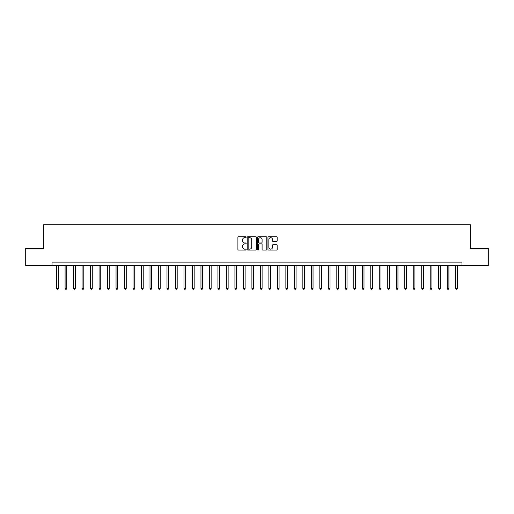 <?xml version="1.0" encoding="UTF-8"?>
<svg xmlns="http://www.w3.org/2000/svg" width="514" height="514" viewBox="0 0 514 514"><rect width="100%" height="100%" fill="white"/><g stroke="black" fill="none" stroke-linecap="round" stroke-linejoin="round"><path stroke-width="0.77" d="M246.129 237.211A0.469 0.469 0 0 0 245.666 236.748L238.58 236.748A0.668 0.668 0 0 0 237.911 237.41L237.911 249.412A0.668 0.668 0 0 0 238.58 250.08L245.666 250.08A0.469 0.469 0 0 0 246.129 249.618A0.469 0.469 0 0 0 245.666 249.149L244.748 249.149A2.133 2.133 0 0 1 242.614 247.016L242.614 246.013A2.133 2.133 0 0 1 244.748 243.88L245.666 243.88A0.469 0.469 0 0 0 246.129 243.411A0.469 0.469 0 0 0 245.666 242.949L244.748 242.949A2.133 2.133 0 0 1 242.614 240.815L242.614 239.813A2.133 2.133 0 0 1 244.748 237.68L245.666 237.68A0.469 0.469 0 0 0 246.129 237.211M276.487 241.445A0.668 0.668 0 0 0 277.155 240.783L277.155 237.41A0.668 0.668 0 0 0 276.487 236.748L268.616 236.748A0.668 0.668 0 0 0 267.955 237.41L267.955 249.412A0.668 0.668 0 0 0 268.616 250.08L276.487 250.08A0.668 0.668 0 0 0 277.155 249.412L277.155 245.345A0.668 0.668 0 0 0 276.487 244.683L273.12 244.683A0.668 0.668 0 0 0 272.452 245.345L272.452 247.362A1.786 1.786 0 0 1 270.666 249.149A1.786 1.786 0 0 1 268.886 247.362L268.886 239.466A1.786 1.786 0 0 1 270.666 237.68A1.786 1.786 0 0 1 272.452 239.466L272.452 240.783A0.668 0.668 0 0 0 273.12 241.445L276.487 241.445M52.023 265.494L25.7 265.494L25.7 248.506L43.529 248.506L43.529 224.734L470.471 224.734L470.471 248.506L488.3 248.506L488.3 265.494L461.977 265.494L461.977 262.095L52.023 262.095L52.023 265.494L461.977 265.494M256.415 237.41A0.668 0.668 0 0 0 255.747 236.748L247.883 236.748A0.668 0.668 0 0 0 247.215 237.41L247.215 249.412A0.668 0.668 0 0 0 247.883 250.08L255.747 250.08A0.668 0.668 0 0 0 256.415 249.412L256.415 237.41M258.253 236.748L266.117 236.748A0.668 0.668 0 0 1 266.785 237.41L266.785 249.412A0.668 0.668 0 0 1 266.117 250.08L262.75 250.08A0.668 0.668 0 0 1 262.082 249.412L262.082 244.548A0.668 0.668 0 0 0 261.42 243.88L259.184 243.88A0.668 0.668 0 0 0 258.516 244.548L258.516 249.618A0.469 0.469 0 0 1 258.047 250.08A0.469 0.469 0 0 1 257.585 249.618L257.585 237.41A0.668 0.668 0 0 1 258.253 236.748M248.615 237.68A0.469 0.469 0 0 0 248.146 238.149L248.146 248.68A0.469 0.469 0 0 0 248.615 249.149L249.579 249.149A2.133 2.133 0 0 0 251.719 247.016L251.719 239.813A2.133 2.133 0 0 0 249.579 237.68L248.615 237.68M262.082 239.498A1.786 1.786 0 0 0 260.302 237.712A1.786 1.786 0 0 0 258.516 239.498L258.516 242.28A0.668 0.668 0 0 0 259.184 242.949L261.42 242.949A0.668 0.668 0 0 0 262.082 242.28L262.082 239.498M56.611 265.494L56.611 288.386L58.307 288.386L58.307 265.494M58.307 288.386L57.799 289.266L57.118 289.266L56.611 288.386M65.098 265.494L65.098 288.386L66.794 288.386L66.794 265.494M66.794 288.386L66.287 289.266L65.606 289.266L65.098 288.386M73.592 265.494L73.592 288.386L75.288 288.386L75.288 265.494M75.288 288.386L74.781 289.266L74.1 289.266L73.592 288.386M82.079 265.494L82.079 288.386L83.782 288.386L83.782 265.494M83.782 288.386L83.268 289.266L82.593 289.266L82.079 288.386M90.573 265.494L90.573 288.386L92.269 288.386L92.269 265.494M92.269 288.386L91.762 289.266L91.081 289.266L90.573 288.386M99.067 265.494L99.067 288.386L100.763 288.386L100.763 265.494M100.763 288.386L100.256 289.266L99.575 289.266L99.067 288.386M107.554 265.494L107.554 288.386L109.251 288.386L109.251 265.494M109.251 288.386L108.743 289.266L108.062 289.266L107.554 288.386M116.048 265.494L116.048 288.386L117.745 288.386L117.745 265.494M117.745 288.386L117.237 289.266L116.556 289.266L116.048 288.386M124.536 265.494L124.536 288.386L126.238 288.386L126.238 265.494M126.238 288.386L125.724 289.266L125.05 289.266L124.536 288.386M133.03 265.494L133.03 288.386L134.726 288.386L134.726 265.494M134.726 288.386L134.218 289.266L133.537 289.266L133.03 288.386M141.517 265.494L141.517 288.386L143.22 288.386L143.22 265.494M143.22 288.386L142.706 289.266L142.031 289.266L141.517 288.386M150.011 265.494L150.011 288.386L151.707 288.386L151.707 265.494M151.707 288.386L151.2 289.266L150.518 289.266L150.011 288.386M158.505 265.494L158.505 288.386L160.201 288.386L160.201 265.494M160.201 288.386L159.693 289.266L159.012 289.266L158.505 288.386M166.992 265.494L166.992 288.386L168.695 288.386L168.695 265.494M168.695 288.386L168.181 289.266L167.5 289.266L166.992 288.386M175.486 265.494L175.486 288.386L177.182 288.386L177.182 265.494M177.182 288.386L176.675 289.266L175.994 289.266L175.486 288.386M183.973 265.494L183.973 288.386L185.676 288.386L185.676 265.494M185.676 288.386L185.162 289.266L184.487 289.266L183.973 288.386M192.467 265.494L192.467 288.386L194.163 288.386L194.163 265.494M194.163 288.386L193.656 289.266L192.975 289.266L192.467 288.386M200.961 265.494L200.961 288.386L202.657 288.386L202.657 265.494M202.657 288.386L202.15 289.266L201.469 289.266L200.961 288.386M209.449 265.494L209.449 288.386L211.145 288.386L211.145 265.494M211.145 288.386L210.637 289.266L209.956 289.266L209.449 288.386M217.942 265.494L217.942 288.386L219.639 288.386L219.639 265.494M219.639 288.386L219.131 289.266L218.45 289.266L217.942 288.386M226.43 265.494L226.43 288.386L228.132 288.386L228.132 265.494M228.132 288.386L227.618 289.266L226.944 289.266L226.43 288.386M234.924 265.494L234.924 288.386L236.62 288.386L236.62 265.494M236.62 288.386L236.112 289.266L235.431 289.266L234.924 288.386M243.411 265.494L243.411 288.386L245.114 288.386L245.114 265.494M245.114 288.386L244.6 289.266L243.925 289.266L243.411 288.386M251.905 265.494L251.905 288.386L253.601 288.386L253.601 265.494M253.601 288.386L253.094 289.266L252.413 289.266L251.905 288.386M260.399 265.494L260.399 288.386L262.095 288.386L262.095 265.494M262.095 288.386L261.587 289.266L260.906 289.266L260.399 288.386M268.886 265.494L268.886 288.386L270.589 288.386L270.589 265.494M270.589 288.386L270.075 289.266L269.4 289.266L268.886 288.386M277.38 265.494L277.38 288.386L279.076 288.386L279.076 265.494M279.076 288.386L278.569 289.266L277.888 289.266L277.38 288.386M285.868 265.494L285.868 288.386L287.57 288.386L287.57 265.494M287.57 288.386L287.056 289.266L286.382 289.266L285.868 288.386M294.361 265.494L294.361 288.386L296.058 288.386L296.058 265.494M296.058 288.386L295.55 289.266L294.869 289.266L294.361 288.386M302.855 265.494L302.855 288.386L304.551 288.386L304.551 265.494M304.551 288.386L304.044 289.266L303.363 289.266L302.855 288.386M311.343 265.494L311.343 288.386L313.039 288.386L313.039 265.494M313.039 288.386L312.531 289.266L311.85 289.266L311.343 288.386M319.837 265.494L319.837 288.386L321.533 288.386L321.533 265.494M321.533 288.386L321.025 289.266L320.344 289.266L319.837 288.386M328.324 265.494L328.324 288.386L330.027 288.386L330.027 265.494M330.027 288.386L329.513 289.266L328.838 289.266L328.324 288.386M336.818 265.494L336.818 288.386L338.514 288.386L338.514 265.494M338.514 288.386L338.006 289.266L337.325 289.266L336.818 288.386M345.305 265.494L345.305 288.386L347.008 288.386L347.008 265.494M347.008 288.386L346.5 289.266L345.819 289.266L345.305 288.386M353.799 265.494L353.799 288.386L355.495 288.386L355.495 265.494M355.495 288.386L354.988 289.266L354.307 289.266L353.799 288.386M362.293 265.494L362.293 288.386L363.989 288.386L363.989 265.494M363.989 288.386L363.482 289.266L362.8 289.266L362.293 288.386M370.78 265.494L370.78 288.386L372.483 288.386L372.483 265.494M372.483 288.386L371.969 289.266L371.294 289.266L370.78 288.386M379.274 265.494L379.274 288.386L380.97 288.386L380.97 265.494M380.97 288.386L380.463 289.266L379.782 289.266L379.274 288.386M387.762 265.494L387.762 288.386L389.464 288.386L389.464 265.494M389.464 288.386L388.95 289.266L388.276 289.266L387.762 288.386M396.255 265.494L396.255 288.386L397.952 288.386L397.952 265.494M397.952 288.386L397.444 289.266L396.763 289.266L396.255 288.386M404.749 265.494L404.749 288.386L406.445 288.386L406.445 265.494M406.445 288.386L405.938 289.266L405.257 289.266L404.749 288.386M413.237 265.494L413.237 288.386L414.933 288.386L414.933 265.494M414.933 288.386L414.425 289.266L413.744 289.266L413.237 288.386M421.731 265.494L421.731 288.386L423.427 288.386L423.427 265.494M423.427 288.386L422.919 289.266L422.238 289.266L421.731 288.386M430.218 265.494L430.218 288.386L431.921 288.386L431.921 265.494M431.921 288.386L431.407 289.266L430.732 289.266L430.218 288.386M438.712 265.494L438.712 288.386L440.408 288.386L440.408 265.494M440.408 288.386L439.9 289.266L439.219 289.266L438.712 288.386M447.206 265.494L447.206 288.386L448.902 288.386L448.902 265.494M448.902 288.386L448.394 289.266L447.713 289.266L447.206 288.386M455.693 265.494L455.693 288.386L457.389 288.386L457.389 265.494M457.389 288.386L456.882 289.266L456.201 289.266L455.693 288.386"/></g></svg>

